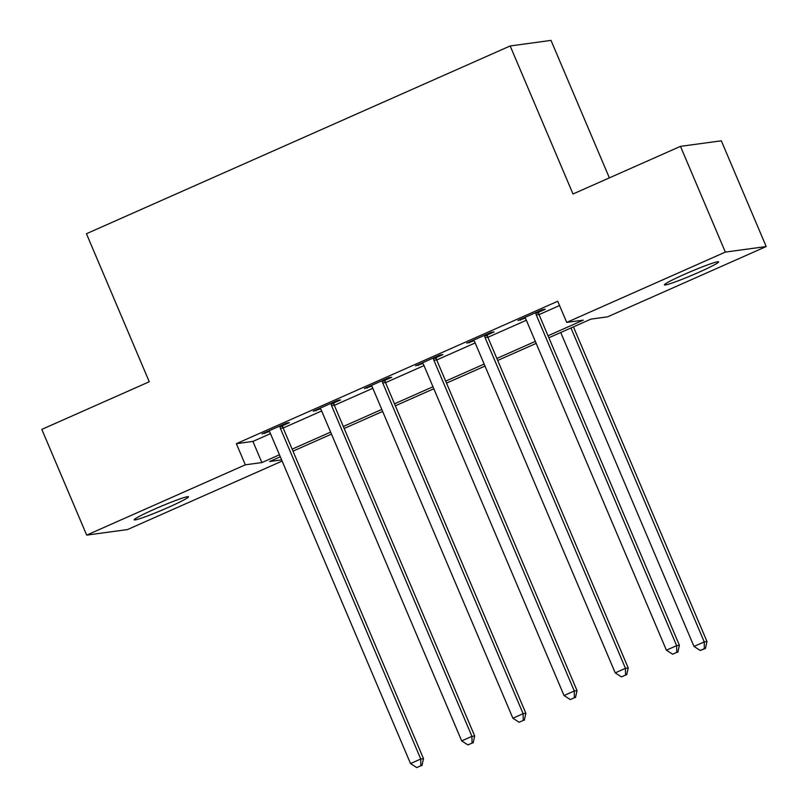 <?xml version="1.0" encoding="UTF-8"?>
<svg xmlns="http://www.w3.org/2000/svg" width="808" height="808" viewBox="0 0 808 808"><rect width="100%" height="100%" fill="white"/><g stroke="black" fill="none" stroke-linecap="round" stroke-linejoin="round"><path stroke-width="1.21" d="M154.288 509.262A29.472 1.929 -23 0 1 188.476 496.789A29.472 1.929 -23 0 1 168.417 507.343A29.472 1.929 -23 0 1 134.229 519.817A29.472 1.929 -23 0 1 154.288 509.262M684.467 274.326A29.472 1.929 -23 0 1 718.655 261.843A29.472 1.929 -23 0 1 698.597 272.397A29.472 1.929 -23 0 1 664.408 284.881A29.472 1.929 -23 0 1 684.467 274.326M609.363 177.871L551.005 40.4L510.171 45.955L86.436 233.724L149.268 381.76L41.804 429.381L86.688 535.118L245.329 464.822L261.883 462.57L279.447 454.783M510.171 45.955L573.003 193.991L680.477 146.359L721.312 140.804L766.196 246.541L607.555 316.847L590.991 319.099L548.864 337.764M282.113 461.065L127.523 529.563L86.688 535.118M548.016 335.774L583.265 320.15L566.711 322.402L557.732 301.253L236.35 443.673L252.914 441.421L270.478 433.633M283.164 428.018L321.645 410.959M334.34 405.333L372.821 388.284M385.517 382.659L423.998 365.6M436.694 359.984L475.175 342.925M487.87 337.3L526.351 320.251M539.037 314.625L559.55 305.535M538.613 312.191L545.269 309.242L542.511 309.615L517.948 320.493L525.18 318.14M487.436 334.865L494.092 331.916L491.335 332.29L466.772 343.178L474.003 340.814M436.259 357.54L442.915 354.591L440.158 354.964L415.595 365.852L422.826 363.499M385.083 380.225L391.739 377.275L388.981 377.649L364.418 388.537L371.65 386.174M333.906 402.899L340.562 399.95L337.805 400.324L313.241 411.211L320.483 408.848M282.729 425.584L289.395 422.624L286.628 422.998L262.065 433.886L269.306 431.533M680.477 146.359L725.352 252.096L766.196 246.541M236.35 443.673L245.329 464.822M566.711 322.402L725.352 252.096M292.142 449.157L330.624 432.108M343.319 426.483L381.8 409.434M394.496 403.808L432.977 386.749M445.673 381.124L484.154 364.075M496.839 358.449L535.33 341.4M280.295 456.783L269.609 461.519L281.618 459.883M536.179 343.39L497.688 360.449M485.002 366.075L446.511 383.123M433.825 388.749L395.344 405.808M382.649 411.424L344.168 428.482M331.472 434.108L292.991 451.157M252.914 441.421L261.883 462.57M520.403 319.413L520.705 320.12M469.226 342.087L469.529 342.804M418.049 364.761L418.352 365.479M366.872 387.446L367.175 388.153M315.696 410.121L315.999 410.838M264.519 432.795L264.822 433.512M535.845 312.565L535.866 313.191A4.606 4.464 -97.7 0 0 536.239 314.898L676.639 645.653L666.398 650.188L526.008 319.443A4.606 4.464 -97.7 0 0 525.038 317.988L524.604 317.544M538.582 311.353L538.623 312.817A4.606 4.464 -97.7 0 0 538.997 314.524L679.397 645.269L676.639 645.653L676.73 652.399L672.63 654.207L676.73 652.399M677.831 652.248L679.397 645.269M666.398 650.188L672.63 654.207M560.742 332.502L693.991 646.43L704.233 641.895L706.99 641.522L573.438 326.886M704.324 648.642L700.223 650.46L705.424 648.491L704.324 648.642L704.233 641.895L570.973 327.967M700.223 650.46L693.991 646.43M706.99 641.522L705.424 648.491M484.669 335.239L484.689 335.865A4.606 4.464 -97.7 0 0 485.063 337.582L625.463 668.327L615.221 672.862L474.831 342.117A4.606 4.464 -97.7 0 0 473.862 340.673L473.427 340.229M487.406 334.027L487.446 335.492A4.606 4.464 -97.7 0 0 487.83 337.209L628.22 667.953L625.463 668.327L625.554 675.074L621.453 676.892L625.554 675.074M626.655 674.922L628.22 667.953M615.221 672.862L621.453 676.892M433.502 357.924L433.512 358.55A4.606 4.464 -97.7 0 0 433.886 360.257L574.286 691.002L564.045 695.536L423.655 364.792A4.606 4.464 -97.7 0 0 422.685 363.348L422.251 362.903M436.229 356.712L436.28 358.176A4.606 4.464 -97.7 0 0 436.653 359.883L577.043 690.628L574.286 691.002L574.377 697.748L570.276 699.566L574.377 697.748M575.478 697.597L577.043 690.628M564.045 695.536L570.276 699.566M382.325 380.598L382.346 381.224A4.606 4.464 -97.7 0 0 382.719 382.941L523.109 713.686L512.878 718.221L372.478 387.476A4.606 4.464 -97.7 0 0 371.518 386.022L371.074 385.578M385.052 379.386L385.103 380.851A4.606 4.464 -97.7 0 0 385.477 382.558L525.867 713.312L523.109 713.686L523.2 720.433L519.11 722.241L523.2 720.433M524.301 720.281L525.867 713.312M512.878 718.221L519.11 722.241M331.149 403.273L331.169 403.909A4.606 4.464 -97.7 0 0 331.543 405.616L471.933 736.361L461.701 740.896L321.301 410.151A4.606 4.464 -97.7 0 0 320.342 408.707L319.897 408.262M333.886 402.061L333.926 403.525A4.606 4.464 -97.7 0 0 334.3 405.242L474.69 735.987L471.933 736.361L472.024 743.107L467.933 744.925L472.024 743.107M473.124 742.956L474.69 735.987M461.701 740.896L467.933 744.925M279.972 425.957L279.992 426.584A4.606 4.464 -97.7 0 0 280.366 428.291L420.756 759.035L410.525 763.57L270.125 432.825A4.606 4.464 -97.7 0 0 269.165 431.381L268.731 430.937M282.709 424.745L282.75 426.21A4.606 4.464 -97.7 0 0 283.123 427.917L423.513 758.661L420.756 759.035L420.847 765.782L416.756 767.6L420.847 765.782M421.958 765.641L423.513 758.661M410.525 763.57L416.756 767.6M535.866 313.191L538.623 312.817M536.239 314.898L538.997 314.524M484.689 335.865L487.446 335.492M485.063 337.582L487.83 337.209M433.512 358.55L436.28 358.176M433.886 360.257L436.653 359.883M382.346 381.224L385.103 380.851M382.719 382.941L385.477 382.558M331.169 403.909L333.926 403.525M331.543 405.616L334.3 405.242M279.992 426.584L282.75 426.21M280.366 428.291L283.123 427.917"/></g></svg>
